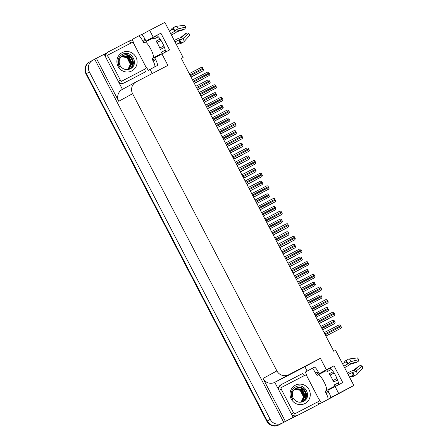 <?xml version="1.0" encoding="UTF-8"?>
<svg xmlns="http://www.w3.org/2000/svg" width="448" height="448" viewBox="0 0 448 448"><rect width="100%" height="100%" fill="white"/><g stroke="black" fill="none" stroke-linecap="round" stroke-linejoin="round"><path stroke-width="0.67" d="M327.846 389.866A9.447 2.139 -117.4 0 0 328.709 390.006A9.447 2.139 -117.4 0 0 328.72 390.001L335.087 386.534L338.66 393.394L353.87 385.493L330.355 398.171M334.275 385.022A9.447 2.139 -117.4 0 0 335.871 386.126M154.7 57.254A9.447 2.139 -117.4 0 0 155.562 57.394A9.447 2.139 -117.4 0 0 155.574 57.389L161.941 53.922L167.916 65.391L136.164 81.878A8.859 8.63 61.4 0 0 132.597 93.71L276.898 370.905A8.859 8.63 61.4 0 0 288.641 374.786L320.393 358.299L304.875 366.75L307.138 371.09M162.725 53.519A9.447 2.139 62.6 0 1 161.129 52.41M338.363 384.832A9.447 2.139 -117.4 0 0 335.653 375.659A9.447 2.139 -117.4 0 0 329.42 368.301A9.447 2.139 -117.4 0 0 329.414 368.306L329.431 368.295M181.356 58.458L183.126 57.495L164.858 22.4L149.643 30.302L153.216 37.162L160.877 33.186L156.268 35.694A9.447 2.139 62.6 0 1 156.274 35.689A9.447 2.139 62.6 0 1 162.512 43.053A9.447 2.139 62.6 0 1 165.217 52.22M274.943 382.295L304.875 366.75M321.294 402.802L318.646 404.18M295.708 416.091L291.547 418.253L293.194 417.357L274.77 382.34A8.859 8.63 61.4 0 1 263.026 378.459L285.382 421.411L293.194 417.357M150.097 69.418L152.236 73.534M104.194 54.292L106.691 52.993M129.629 41.082L132.278 39.71M122.444 89.348L104.177 54.258L96.37 58.313L118.726 101.265A8.859 8.63 61.4 0 1 122.147 89.51L136.018 81.956M94.724 59.209L283.741 422.307L281.954 423.231A8.859 8.63 -118.6 0 1 270.206 419.35L89.37 71.971A8.859 8.63 -118.6 0 1 92.938 60.138L96.37 58.313M149.643 30.302L141.602 34.681M281.954 423.231L295.949 416.041L279.014 424.833A8.859 8.63 -118.6 0 1 267.266 420.952L86.43 73.573A8.859 8.63 -118.6 0 1 89.998 61.74M321.328 402.864L318.685 404.242M338.66 393.394L330.602 397.779M285.382 421.411L283.741 422.307M327.27 369.662L329.84 368.262M154.123 37.05L156.699 35.65M353.87 385.493L335.602 350.398L333.816 351.327L181.339 58.419L183.126 57.495M320.393 358.299L326.362 369.768L319.99 373.24A9.447 2.139 -117.4 0 0 319.614 374.041M153.216 37.162L146.849 40.628A9.447 2.139 -117.4 0 0 146.474 41.434M335.087 386.534L342.748 382.558L334.018 365.792L326.362 369.768M160.877 33.186L169.602 49.946L161.941 53.922M154.129 38.92A9.447 2.139 62.6 0 1 154.403 36.708L146.849 40.628M319.99 373.24L327.55 369.314A9.447 2.139 -117.4 0 0 327.275 371.526M334.018 365.792L329.414 368.306M295.994 416.03L279.014 424.833A8.859 8.63 -118.6 0 1 267.266 420.952L86.43 73.573A8.859 8.63 -118.6 0 1 89.852 61.818L92.792 60.217M278.544 425.09A8.859 8.63 -118.6 0 1 266.795 421.21L85.96 73.83A8.859 8.63 -118.6 0 1 89.382 62.07L89.852 61.818M203.129 78.854L194.348 83.412L203.37 78.59M191.038 77.05L202.826 70.918L203.577 69.944A1.478 0.336 62.6 0 0 203.207 69.048L202.798 68.264A1.478 0.336 62.6 0 0 202.278 67.446L201.057 67.508L189.258 73.634L201.057 67.508M209.098 75.6L194.286 83.294L209.042 75.634L209.849 74.631A1.478 0.336 62.6 0 0 209.479 73.735L209.07 72.951A1.478 0.336 62.6 0 0 208.55 72.134L207.329 72.195L192.517 79.89L207.329 72.195M165.245 50.159L161.118 52.304A8.859 2.005 62.6 0 1 160.793 53.995L155.943 56.51A8.859 2.005 62.6 0 1 155.938 56.515A8.859 2.005 62.6 0 0 155.949 56.51L154.756 57.154A1.478 0.336 -117.4 0 0 155.142 58.621L152.589 59.948A1.478 0.336 62.6 0 1 152.202 58.475L153.143 57.966A8.859 2.005 -117.4 0 0 150.819 49.146A8.859 2.005 -117.4 0 0 144.973 42.246A8.859 2.005 -117.4 0 0 144.962 42.252L144.021 42.762A1.478 0.336 62.6 0 1 143.046 41.614L145.6 40.286A1.478 0.336 -117.4 0 0 146.513 41.446M160.121 39.066L156.055 41.177A8.859 2.005 62.6 0 1 158.474 45.17A8.859 2.005 62.6 0 1 160.362 49.454L164.427 47.342M171.399 34.972L175.073 33.068A3.248 1.68 144.5 0 0 177.083 31.377L177.57 30.901L184.94 29.053L185.685 27.026L178.321 28.874A3.248 1.68 144.5 0 0 175.246 30.974L170.677 33.583M147.773 40.79L152.628 38.27A8.859 2.005 62.6 0 1 154.162 38.948L158.306 36.798M169.361 31.052L172.962 29.187L173.27 28.644A3.248 2.694 -47.7 0 1 176.165 26.331L184.234 25.318A6.793 1.54 -117.4 0 1 185.685 27.026M161.123 52.349L165.256 50.204M176.333 44.447L178.595 43.658A3.248 2.694 132.3 0 0 181.972 42.711L182.045 42.638M174.989 41.86L179.749 39.62A3.248 1.652 -19.5 0 0 183.232 38.31L188.989 33.37A6.793 1.54 -117.4 0 1 189.566 35.554L184.089 41.558A3.248 2.682 172.5 0 1 180.533 42.599L179.917 42.543L176.316 44.414M156.934 42.487L160.989 40.382M173.678 33.79A3.248 1.652 160.5 0 1 173.074 34.154L171.422 35.011M161.011 40.421L156.957 42.526M188.989 33.37L186.906 32.838L181.154 37.778L180.482 37.906A3.248 1.652 -19.5 0 0 177.946 38.584L174.272 40.494M163.856 45.903L159.802 48.003M180.163 37.923L185.539 33.583A4.049 0.918 -117.4 0 0 185.73 33.846M183.445 29.428A4.049 0.918 -117.4 0 0 183.568 29.798L176.764 31.769M183.523 29.406L183.568 29.798M173.998 27.49A3.248 2.682 -7.5 0 0 171.326 29.702L171.22 30.089M133.829 43.73A5.908 1.338 62.6 0 0 132.16 39.474L138.6 35.969A5.908 1.338 62.6 0 1 138.606 35.963L141.159 34.642A5.908 1.338 62.6 0 1 141.159 34.642A5.908 1.338 62.6 0 1 145.057 39.239L145.6 40.286M155.142 58.621L155.691 59.668A5.908 1.338 62.6 0 1 157.242 65.548L148.249 70.381A5.908 1.338 62.6 0 0 145.729 66.584M141.154 34.642L138.611 35.963A5.908 1.338 62.6 0 1 142.503 40.566L143.046 41.614M152.589 59.948L153.138 60.995A5.908 1.338 62.6 0 1 154.689 66.87L148.249 70.381M119.19 83.093A5.908 5.751 61.4 0 0 124.102 82.947L145.617 71.758A5.908 5.751 -118.6 0 1 144.726 69.21M124.102 82.947L124.69 82.628A5.908 5.751 -118.6 0 1 118.709 82.169M108.013 52.046A5.908 5.751 61.4 0 0 105.073 55.972M105.543 56.879A5.908 5.751 -118.6 0 1 108.601 51.722L129.528 40.858A5.908 5.751 -118.6 0 0 131.074 43.019M124.69 82.628L145.617 71.758M200.934 96.062L209.95 91.23M216.289 104.132L207.508 108.69L216.53 103.869M214.094 121.341L223.11 116.508M229.443 129.41L220.668 133.969L229.69 129.147M209.406 83.558L197.613 89.678L209.406 83.558L210.157 82.583A1.478 0.336 62.6 0 0 209.787 81.687L209.378 80.903A1.478 0.336 62.6 0 0 208.858 80.086L207.637 80.147L195.838 86.274L207.637 80.153M204.198 102.329L215.986 96.197L216.737 95.222A1.478 0.336 62.6 0 0 216.367 94.326L215.953 93.542A1.478 0.336 62.6 0 0 215.438 92.725L214.217 92.786L202.418 98.913L214.217 92.786M222.566 108.836L210.773 114.957L222.566 108.836L223.317 107.862A1.478 0.336 62.6 0 0 222.942 106.966L222.533 106.182A1.478 0.336 62.6 0 0 222.018 105.364L220.797 105.426L208.998 111.552L220.791 105.431M217.353 127.607L229.146 121.475L229.897 120.501A1.478 0.336 62.6 0 0 229.522 119.605L229.113 118.821A1.478 0.336 62.6 0 0 228.598 118.003L227.377 118.065L215.578 124.191L227.371 118.07M200.872 95.945L215.622 88.273L216.429 87.27A1.478 0.336 62.6 0 0 216.054 86.374L215.645 85.59A1.478 0.336 62.6 0 0 215.13 84.773L213.909 84.834L199.091 92.529L213.909 84.834M222.258 100.878L207.446 108.573L222.258 100.878L223.009 99.91A1.478 0.336 62.6 0 0 222.634 99.014L222.225 98.23A1.478 0.336 62.6 0 0 221.71 97.412L220.483 97.474L205.671 105.168L220.483 97.474M228.838 113.518L214.026 121.212L228.838 113.518L229.589 112.549A1.478 0.336 62.6 0 0 229.214 111.653L228.805 110.869A1.478 0.336 62.6 0 0 228.29 110.051L227.063 110.113L212.251 117.807L227.063 110.113M220.612 133.862L235.418 126.157L236.169 125.188A1.478 0.336 62.6 0 0 235.794 124.292L235.385 123.508A1.478 0.336 62.6 0 0 234.87 122.69L233.643 122.752L218.831 130.446L233.643 122.752M122.237 52.595A10.332 10.063 -118.6 0 1 135.94 57.126A10.332 10.063 -118.6 0 1 131.779 70.93A10.332 10.063 -118.6 0 1 118.076 66.405A10.332 10.063 -118.6 0 1 122.237 52.595M130.077 68.925C139.726 64.686 131.533 49.224 122.668 54.23C120.064 55.563 118.513 57.697 118.003 60.642C117.751 63.073 118.35 65.279 119.806 67.256C117.673 63.274 118.126 59.83 121.167 56.924A7.381 7.19 61.4 0 0 121.358 67.211C123.934 69.681 126.84 70.252 130.077 68.925M120.876 57.165L122.836 55.63C130.76 51.01 137.894 64.96 129.36 68.886L129.506 68.807C138.046 64.882 130.906 50.932 122.982 55.552L122.864 55.619M128.895 69.143L129.186 68.975M128.772 69.21C137.306 65.279 130.172 51.33 122.248 55.955L122.203 55.978M122.5 55.821L122.394 55.871C130.318 51.251 137.458 65.201 128.918 69.126L129.259 68.936M128.951 69.065L132.104 63.33L128.794 56.728L122.22 56.011M129.03 69.037L132.25 63.252L128.94 56.65L122.293 55.966M128.638 69.188L131.516 63.65L128.206 57.053L121.951 56.213M128.716 69.16L131.662 63.571L128.352 56.969L122.018 56.162M128.313 69.3L130.928 63.974L127.618 57.372L121.688 56.431M128.397 69.272L131.074 63.89L127.764 57.294L121.75 56.375M127.982 69.39L130.34 64.294L127.03 57.691L121.43 56.661M128.066 69.367L130.486 64.21L127.176 57.613L121.492 56.599M126.398 69.619L129.506 68.807M122.982 55.552L121.167 56.924M122.338 80.825A1.478 1.439 -118.6 0 1 120.383 80.175L108.114 56.605A1.478 1.439 -118.6 0 1 108.707 54.634L131.678 42.706A1.478 1.439 -118.6 0 1 133.633 43.355L145.902 66.926A1.478 1.439 -118.6 0 1 145.309 68.897L121.167 81.463M144.183 69.507A1.478 1.439 -118.6 0 1 144.161 69.524L145.337 68.88M338.391 382.771L334.264 384.916A8.859 2.005 62.6 0 1 333.939 386.602L329.09 389.122A8.859 2.005 62.6 0 1 329.078 389.127A8.859 2.005 62.6 0 1 329.09 389.122L327.902 389.76A1.478 0.336 -117.4 0 0 328.289 391.233L325.735 392.554A1.478 0.336 62.6 0 1 325.349 391.087L326.29 390.572A8.859 2.005 -117.4 0 0 323.96 381.758A8.859 2.005 -117.4 0 0 318.119 374.858A8.859 2.005 -117.4 0 0 318.108 374.858L317.167 375.374A1.478 0.336 62.6 0 1 316.193 374.226L318.746 372.898A1.478 0.336 -117.4 0 0 319.659 374.058M333.267 371.672L329.202 373.789A8.859 2.005 62.6 0 1 331.621 377.782A8.859 2.005 62.6 0 1 333.508 382.066L337.574 379.954M344.546 367.584L348.219 365.674A3.248 1.68 144.5 0 0 350.23 363.989L350.717 363.507L358.081 361.665L358.831 359.638L351.467 361.48A3.248 1.68 144.5 0 0 348.393 363.586L343.823 366.195M318.119 374.858L325.774 370.882A8.859 2.005 62.6 0 1 327.309 371.56L331.453 369.404M342.507 363.664L346.108 361.794L346.416 361.256A3.248 2.694 -47.7 0 1 349.311 358.938L357.381 357.924A6.793 1.54 -117.4 0 1 358.831 359.638M318.125 374.853L320.919 373.402M334.27 384.961L338.402 382.81M349.479 377.059L351.742 376.264A3.248 2.694 132.3 0 0 355.118 375.323L355.191 375.25M348.135 374.472L352.895 372.232A3.248 1.652 -19.5 0 0 356.378 370.922L362.135 365.982A6.793 1.54 -117.4 0 1 362.712 368.166L357.235 374.17A3.248 2.682 172.5 0 1 353.679 375.211L353.063 375.15L349.462 377.02M330.081 375.094L334.135 372.988M346.825 366.397A3.248 1.652 160.5 0 1 346.22 366.766L344.568 367.623M334.158 373.027L330.103 375.133M362.135 365.982L360.052 365.45L354.295 370.384L353.629 370.513A3.248 1.652 -19.5 0 0 351.092 371.196L347.418 373.1M337.002 378.51L332.948 380.615M353.31 370.535L358.68 366.195A4.049 0.918 -117.4 0 0 358.876 366.458M356.586 362.034A4.049 0.918 -117.4 0 0 356.714 362.41L349.91 364.375M356.664 362.018L356.714 362.41M347.144 360.102A3.248 2.682 -7.5 0 0 344.473 362.309L344.366 362.701M306.975 376.337A5.908 1.338 62.6 0 0 305.306 372.086L311.746 368.575A5.908 1.338 62.6 0 1 311.752 368.575L314.306 367.248A5.908 1.338 62.6 0 1 314.306 367.248A5.908 1.338 62.6 0 1 318.203 371.851L318.746 372.898M328.289 391.233L328.832 392.28A5.908 1.338 62.6 0 1 330.383 398.154L321.39 402.987A5.908 1.338 62.6 0 0 318.875 399.196M314.3 367.254L311.758 368.57A5.908 1.338 62.6 0 1 315.65 373.173L316.193 374.226M325.735 392.554L326.284 393.602A5.908 1.338 62.6 0 1 327.835 399.482L321.39 402.987M292.337 415.705A5.908 5.751 61.4 0 0 297.248 415.559L318.763 404.37A5.908 5.751 -118.6 0 1 317.873 401.822M297.248 415.559L297.836 415.24A5.908 5.751 -118.6 0 1 291.855 414.781M281.159 384.653A5.908 5.751 61.4 0 0 278.219 388.584M278.69 389.486A5.908 5.751 -118.6 0 1 281.747 384.334L302.674 373.464A5.908 5.751 -118.6 0 0 304.22 375.626M297.836 415.24L318.763 404.37M295.383 385.207A10.332 10.063 -118.6 0 1 309.086 389.738A10.332 10.063 -118.6 0 1 304.926 403.542A10.332 10.063 -118.6 0 1 291.222 399.011A10.332 10.063 -118.6 0 1 295.383 385.207M303.223 401.531C312.866 397.298 304.679 381.836 295.814 386.842C293.21 388.17 291.659 390.309 291.15 393.254C290.892 395.685 291.497 397.891 292.953 399.868C290.819 395.886 291.273 392.442 294.314 389.53A7.381 7.19 61.4 0 0 294.504 399.818C297.08 402.287 299.986 402.858 303.223 401.531M294.022 389.771L295.982 388.242C303.906 383.622 311.041 397.572 302.506 401.498L302.652 401.419C311.186 397.494 304.052 383.538 296.128 388.164L296.01 388.226M302.042 401.75L302.333 401.587M301.918 401.817C310.453 397.891 303.318 383.942 295.394 388.562L295.35 388.59M295.641 388.433L295.54 388.483C303.464 383.863 310.604 397.813 302.064 401.738L302.406 401.548M302.098 401.677L305.25 395.942L301.941 389.34L295.366 388.623M302.17 401.643L305.396 395.864L302.086 389.262L295.439 388.578M301.778 401.8L304.662 396.262L301.353 389.659L295.098 388.825M301.862 401.772L304.808 396.183L301.498 389.581L295.165 388.774M301.459 401.906L304.074 396.581L300.765 389.978L294.829 389.038M301.538 401.884L304.22 396.502L300.91 389.9L294.896 388.982M301.129 402.002L303.486 396.9L300.177 390.303L294.577 389.267M301.213 401.979L303.632 396.822L300.322 390.219L294.638 389.211M299.544 402.226L302.652 401.419M296.128 388.164L294.314 389.53M295.484 413.431A1.478 1.439 -118.6 0 1 293.53 412.787L281.26 389.217A1.478 1.439 -118.6 0 1 281.854 387.246L304.825 375.318A1.478 1.439 -118.6 0 1 306.779 375.962L319.049 399.532A1.478 1.439 -118.6 0 1 318.455 401.503L294.308 414.075M317.33 402.119A1.478 1.439 -118.6 0 1 317.307 402.13L318.478 401.492M236.023 142.05L227.248 146.608L236.27 141.786M233.828 159.258L242.844 154.426M249.183 167.328L240.402 171.886L249.424 167.065M223.933 140.246L235.726 134.114L236.477 133.14A1.478 0.336 62.6 0 0 236.102 132.244L235.693 131.46A1.478 0.336 62.6 0 0 235.178 130.642L233.957 130.704L222.158 136.83L233.951 130.71M230.513 152.886L242.306 146.754L243.057 145.779A1.478 0.336 62.6 0 0 242.682 144.883L242.273 144.099A1.478 0.336 62.6 0 0 241.758 143.282L240.531 143.343L228.738 149.47L240.531 143.349M237.093 165.525L248.886 159.393L249.637 158.418A1.478 0.336 62.6 0 0 249.262 157.522L248.853 156.738A1.478 0.336 62.6 0 0 248.338 155.921L247.111 155.982L235.318 162.109L247.111 155.982M243.673 178.164L255.466 172.032L256.217 171.058A1.478 0.336 62.6 0 0 255.842 170.162L255.433 169.378A1.478 0.336 62.6 0 0 254.918 168.56L253.691 168.622L241.898 174.748L253.691 168.622M241.998 138.796L227.186 146.49L241.998 138.796L242.749 137.827A1.478 0.336 62.6 0 0 242.374 136.931L241.965 136.147A1.478 0.336 62.6 0 0 241.45 135.33L240.223 135.391L225.411 143.086L240.223 135.391M233.766 159.141L248.578 151.435L249.329 150.466A1.478 0.336 62.6 0 0 248.954 149.57L248.545 148.786A1.478 0.336 62.6 0 0 248.03 147.969L246.803 148.03L231.991 155.725L246.803 148.03M255.158 164.074L240.341 171.769L255.158 164.074L255.909 163.106A1.478 0.336 62.6 0 0 255.534 162.21L255.125 161.426A1.478 0.336 62.6 0 0 254.61 160.608L253.383 160.67L238.571 168.364L253.383 160.67M261.733 176.714L246.921 184.408L261.677 176.747L262.489 175.745A1.478 0.336 62.6 0 0 262.114 174.849L261.705 174.065A1.478 0.336 62.6 0 0 261.19 173.247L259.963 173.309L245.151 181.003L259.963 173.309M246.988 184.537L256.004 179.704M262.343 192.606L253.562 197.165L262.584 192.343M268.923 205.246L260.142 209.804L269.164 204.982M266.728 222.454L275.744 217.622M282.083 230.524L273.302 235.082L282.324 230.261M279.888 247.733L288.904 242.9M250.253 190.803L262.041 184.671L262.797 183.697A1.478 0.336 62.6 0 0 262.422 182.801L262.013 182.017A1.478 0.336 62.6 0 0 261.498 181.199L260.271 181.261L248.478 187.387L260.271 181.261M256.833 203.442L268.621 197.31L269.377 196.336A1.478 0.336 62.6 0 0 269.002 195.44L268.593 194.656A1.478 0.336 62.6 0 0 268.078 193.838L266.851 193.9L255.052 200.026L266.851 193.9M263.413 216.082L275.201 209.95L275.957 208.975A1.478 0.336 62.6 0 0 275.582 208.079L275.173 207.295A1.478 0.336 62.6 0 0 274.652 206.478L273.431 206.539L261.632 212.666L273.431 206.545M269.993 228.721L281.781 222.589L282.531 221.614A1.478 0.336 62.6 0 0 282.162 220.718L281.753 219.934A1.478 0.336 62.6 0 0 281.232 219.117L280.011 219.178L268.212 225.305L280.011 219.178M276.573 241.36L288.361 235.228L289.111 234.254A1.478 0.336 62.6 0 0 288.742 233.358L288.333 232.574A1.478 0.336 62.6 0 0 287.812 231.756L286.591 231.818L274.792 237.944L286.591 231.818M283.153 253.999L294.941 247.867L295.691 246.893A1.478 0.336 62.6 0 0 295.322 245.997L294.907 245.213A1.478 0.336 62.6 0 0 294.392 244.395L293.171 244.457L281.372 250.583L293.171 244.457M253.506 197.058L268.257 189.386L269.069 188.384A1.478 0.336 62.6 0 0 268.694 187.488L268.285 186.704A1.478 0.336 62.6 0 0 267.764 185.886L266.543 185.948L251.731 193.642L266.543 185.948M274.893 201.992L260.081 209.686L274.837 202.026L275.649 201.023A1.478 0.336 62.6 0 0 275.274 200.127L274.865 199.343A1.478 0.336 62.6 0 0 274.344 198.526L273.123 198.587L258.311 206.282L273.123 198.587M266.666 222.337L281.417 214.665L282.223 213.662A1.478 0.336 62.6 0 0 281.854 212.766L281.445 211.982A1.478 0.336 62.6 0 0 280.924 211.165L279.703 211.226L264.891 218.921L279.703 211.226M288.053 227.27L273.241 234.965L287.997 227.304L288.803 226.302A1.478 0.336 62.6 0 0 288.434 225.406L288.025 224.622A1.478 0.336 62.6 0 0 287.504 223.804L286.283 223.866L271.471 231.56L286.283 223.866M294.633 239.91L279.821 247.604L294.577 239.943L295.383 238.941A1.478 0.336 62.6 0 0 295.008 238.045L294.599 237.261A1.478 0.336 62.6 0 0 294.084 236.443L292.863 236.505L278.046 244.199L292.863 236.505M286.406 260.249L301.213 252.549L301.963 251.58A1.478 0.336 62.6 0 0 301.588 250.684L301.179 249.9A1.478 0.336 62.6 0 0 300.664 249.082L299.438 249.144L284.626 256.838L299.443 249.144M295.243 255.802L286.462 260.361L295.484 255.539M301.823 268.442L293.042 273L302.064 268.178M299.628 285.65L308.644 280.818M314.978 293.72L306.202 298.278L315.224 293.457M312.782 310.929L321.798 306.096M328.138 318.998L319.357 323.557L328.378 318.735M289.727 266.638L301.521 260.506L302.271 259.532A1.478 0.336 62.6 0 0 301.896 258.636L301.487 257.852A1.478 0.336 62.6 0 0 300.972 257.034L299.751 257.096L287.952 263.222L299.751 257.096M308.101 273.146L296.302 279.266L308.101 273.146L308.851 272.171A1.478 0.336 62.6 0 0 308.476 271.275L308.067 270.491A1.478 0.336 62.6 0 0 307.552 269.674L306.331 269.735L294.532 275.862L306.326 269.741M302.887 291.917L314.681 285.785L315.431 284.81A1.478 0.336 62.6 0 0 315.056 283.914L314.647 283.13A1.478 0.336 62.6 0 0 314.132 282.313L312.911 282.374L301.112 288.501L312.911 282.374M321.261 298.418L309.462 304.545L321.261 298.418L322.011 297.45A1.478 0.336 62.6 0 0 321.636 296.554L321.227 295.77A1.478 0.336 62.6 0 0 320.712 294.952L319.486 295.014L307.692 301.14L319.486 295.014M327.841 311.058L316.042 317.184L327.841 311.058L328.591 310.089A1.478 0.336 62.6 0 0 328.216 309.193L327.807 308.409A1.478 0.336 62.6 0 0 327.292 307.591L326.066 307.653L314.272 313.779L326.066 307.653M322.627 329.834L334.421 323.697L335.171 322.728A1.478 0.336 62.6 0 0 334.796 321.832L334.387 321.048A1.478 0.336 62.6 0 0 333.872 320.23L332.646 320.292L320.852 326.418L332.646 320.292M307.793 265.188L292.981 272.882L307.793 265.188L308.543 264.219A1.478 0.336 62.6 0 0 308.168 263.323L307.759 262.539A1.478 0.336 62.6 0 0 307.244 261.722L306.018 261.783L291.206 269.478L306.023 261.783M314.373 277.827L299.561 285.522L314.373 277.827L315.123 276.858A1.478 0.336 62.6 0 0 314.748 275.962L314.339 275.178A1.478 0.336 62.6 0 0 313.824 274.361L312.598 274.422L297.786 282.117L312.603 274.422M320.953 290.466L306.141 298.161L320.953 290.466L321.703 289.498A1.478 0.336 62.6 0 0 321.328 288.602L320.919 287.818A1.478 0.336 62.6 0 0 320.404 287L319.178 287.062L304.366 294.756L319.178 287.062M327.533 303.106L312.721 310.8L327.533 303.106L328.283 302.137A1.478 0.336 62.6 0 0 327.908 301.241L327.499 300.457A1.478 0.336 62.6 0 0 326.984 299.639L325.758 299.701L310.946 307.395L325.758 299.701M319.301 323.445L334.113 315.745L334.863 314.776A1.478 0.336 62.6 0 0 334.488 313.88L334.079 313.096A1.478 0.336 62.6 0 0 333.564 312.278L332.338 312.34L317.526 320.034L332.338 312.34M325.881 336.084L340.631 328.418L341.443 327.415A1.478 0.336 62.6 0 0 341.068 326.519L340.659 325.735A1.478 0.336 62.6 0 0 340.144 324.918L338.918 324.979L324.106 332.674L338.918 324.979M89.37 71.971L85.96 73.83M270.206 419.35L266.795 421.21M276.898 370.905L263.026 378.459M132.597 93.71L118.726 101.265M288.641 374.786L274.77 382.34M191.033 77.039L202.826 70.918M190.35 75.729L203.207 69.048M189.941 74.939L202.798 68.264M193.603 81.978L209.479 73.735M193.194 81.194L209.07 72.951M174.854 31.416A8.859 2.005 -117.4 0 0 172.962 29.187M153.143 57.966L155.697 56.638M179.917 42.543A8.859 2.005 -117.4 0 0 179.161 39.693M184.089 41.558A10.102 2.29 -117.4 0 0 183.232 38.31M178.321 28.874A10.102 2.29 -117.4 0 0 176.165 26.331M180.533 42.599A9.257 2.094 -117.4 0 0 179.749 39.62M175.246 30.974A9.257 2.094 -117.4 0 0 173.27 28.644M180.152 42.51A8.954 2.027 -117.4 0 0 179.396 39.631M175.039 31.259A8.954 2.027 -117.4 0 0 173.124 29.008M145.057 39.239L142.503 40.566M153.138 60.995L155.691 59.668M154.689 66.87L157.242 65.548M152.202 58.475L154.756 57.154M200.928 96.051L209.709 91.493M214.088 121.33L222.869 116.771M196.924 88.368L209.787 81.687M196.515 87.578L209.378 80.903M204.193 102.318L215.986 96.197M203.504 101.007L216.367 94.326M203.095 100.218L215.953 93.542M210.084 113.646L222.942 106.966M209.675 112.857L222.533 106.182M217.347 127.596L229.146 121.475M216.664 126.286L229.522 119.605M216.255 125.496L229.113 118.821M200.866 95.934L215.678 88.239M200.183 94.618L216.054 86.374M199.774 93.834L215.645 85.59M206.763 107.257L222.634 99.014M206.354 106.473L222.225 98.23M213.338 119.896L229.214 111.653M212.929 119.112L228.805 110.869M220.606 133.851L235.418 126.157M219.918 132.535L235.794 124.292M219.509 131.751L235.385 123.508M120.383 80.175L119.207 80.819M145.309 68.897L144.133 69.535M108.657 54.662L107.531 55.272M108.114 56.605L106.938 57.243M348.001 364.022A8.859 2.005 -117.4 0 0 346.108 361.794M326.29 390.572L328.843 389.25M353.063 375.15A8.859 2.005 -117.4 0 0 352.307 372.305M357.235 374.17A10.102 2.29 -117.4 0 0 356.378 370.922M351.467 361.48A10.102 2.29 -117.4 0 0 349.311 358.938M353.679 375.211A9.257 2.094 -117.4 0 0 352.895 372.232M348.393 363.586A9.257 2.094 -117.4 0 0 346.416 361.256M353.298 375.122A8.954 2.027 -117.4 0 0 352.537 372.238M348.18 363.871A8.954 2.027 -117.4 0 0 346.27 361.614M318.203 371.851L315.65 373.173M326.284 393.602L328.832 392.28M327.835 399.482L330.383 398.154M325.349 391.087L327.902 389.76M293.53 412.787L292.354 413.426M318.455 401.503L317.279 402.147M281.803 387.268L280.678 387.884M281.26 389.217L280.084 389.855M233.828 159.247L242.603 154.689M223.927 140.235L235.726 134.114M223.244 138.919L236.102 132.244M222.835 138.135L235.693 131.46M230.507 152.874L242.306 146.754M229.824 151.558L242.682 144.883M229.415 150.774L242.273 144.099M237.087 165.514L248.886 159.393M236.404 164.198L249.262 157.522M235.995 163.414L248.853 156.738M243.667 178.153L255.466 172.032M242.984 176.837L255.842 170.162M242.575 176.053L255.433 169.378M226.498 145.174L242.374 136.931M226.089 144.39L241.965 136.147M233.766 159.13L248.578 151.435M233.078 157.814L248.954 149.57M232.669 157.03L248.545 148.786M239.658 170.453L255.534 162.21M239.249 169.669L255.125 161.426M246.238 183.092L262.114 174.849M245.829 182.308L261.705 174.065M246.982 184.526L255.763 179.967M266.722 222.443L275.503 217.885M279.882 247.722L288.663 243.163M250.247 190.792L262.041 184.671M249.564 189.476L262.422 182.801M249.155 188.692L262.013 182.017M256.827 203.431L268.621 197.31M256.144 202.115L269.002 195.44M255.735 201.331L268.593 194.656M263.407 216.07L275.201 209.95M262.724 214.754L275.582 208.079M262.315 213.97L275.173 207.295M269.987 228.71L281.781 222.589M269.304 227.394L282.162 220.718M268.895 226.61L281.753 219.934M276.567 241.349L288.361 235.228M275.878 240.033L288.742 233.358M275.47 239.249L288.333 232.574M283.147 253.988L294.941 247.867M282.458 252.672L295.322 245.997M282.05 251.888L294.907 245.213M253.501 197.047L268.313 189.353M252.818 195.731L268.694 187.488M252.409 194.947L268.285 186.704M259.398 208.37L275.274 200.127M258.989 207.586L274.865 199.343M266.661 222.326L281.473 214.631M265.978 221.01L281.854 212.766M265.569 220.226L281.445 211.982M272.558 233.649L288.434 225.406M272.149 232.865L288.025 224.622M279.138 246.288L295.008 238.045M278.729 245.504L294.599 237.261M286.401 260.243L301.213 252.549M285.718 258.927L301.588 250.684M285.309 258.143L301.179 249.9M299.622 285.639L308.398 281.081M312.782 310.918L321.558 306.359M289.727 266.627L301.521 260.506M289.038 265.311L301.896 258.636M288.63 264.527L301.487 257.852M295.618 277.95L308.476 271.275M295.21 277.166L308.067 270.491M302.882 291.906L314.681 285.785M302.198 290.59L315.056 283.914M301.79 289.806L314.647 283.13M308.778 303.229L321.636 296.554M308.37 302.445L321.227 295.77M315.358 315.868L328.216 309.193M314.95 315.084L327.807 308.409M322.622 329.823L334.421 323.697M321.938 328.507L334.796 321.832M321.53 327.723L334.387 321.048M292.298 271.566L308.168 263.323M291.883 270.782L307.759 262.539M298.872 284.206L314.748 275.962M298.463 283.422L314.339 275.178M305.452 296.845L321.328 288.602M305.043 296.061L320.919 287.818M312.032 309.484L327.908 301.241M311.623 308.7L327.499 300.457M319.295 323.439L334.113 315.745M318.612 322.123L334.488 313.88M318.203 321.339L334.079 313.096M325.875 336.078L340.687 328.384M325.192 334.762L341.068 326.519M324.783 333.978L340.659 325.735M107.918 52.097L108.506 51.778M108.685 54.645L107.509 55.289M281.064 384.703L281.652 384.384M281.826 387.257L280.655 387.895"/></g></svg>
